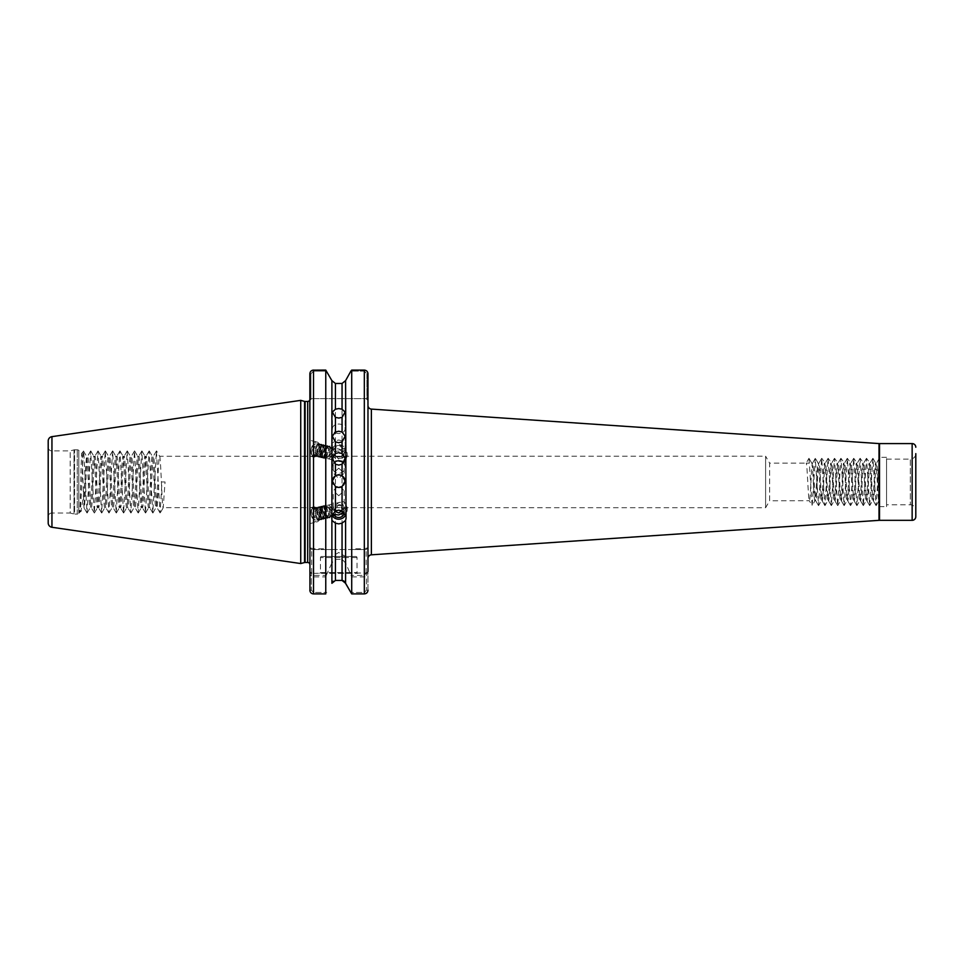 <?xml version="1.0" encoding="UTF-8"?>
<svg xmlns="http://www.w3.org/2000/svg" width="964" height="964" viewBox="0 0 964 964"><rect width="100%" height="100%" fill="white"/><g stroke="black" fill="none" stroke-linecap="round" stroke-linejoin="round"><path stroke-width="0.72" stroke-dasharray="4.82 3.62" d="M338.738 456.972A6.399 5.748 180 0 1 332.339 451.224A6.399 5.748 180 0 1 338.738 445.476A6.399 5.748 180 0 1 345.136 451.224A6.399 5.748 180 0 1 338.738 456.972M338.738 433.535A6.399 4.748 180 0 1 332.339 428.775A6.399 4.748 180 0 1 338.738 424.027A6.399 4.748 180 0 1 345.136 428.775A6.399 4.748 180 0 1 338.738 433.535M345.136 481.205A6.399 6.399 180 0 1 338.738 487.772A6.399 6.399 180 0 1 332.351 481.205M343.546 462.901A6.399 6.23 180 0 1 338.738 473.24A6.399 6.23 180 0 1 333.93 462.901M333.532 454.671L333.255 456.321L338.738 461.322L341.605 461.792L344.16 456.779L341.605 453.008L338.738 451.019C336.243 450.911 334.508 452.128 333.532 454.671M338.738 468.191L333.255 473.143L338.738 478.493L344.22 473.143L338.738 468.191M345.594 380.623L345.594 443.488L342.051 440.753L338.738 440.018L335.424 440.753L331.893 443.488L331.435 450.851L332.52 447.477L329.592 445.971L330.23 447.26L345.184 450.465A6.025 3.254 103.5 0 0 341.605 453.008M345.594 443.488L345.594 448.272L342.051 452.996L338.738 453.755L335.424 452.996L331.893 448.272L331.435 445.597M333.677 453.538A5.483 5.145 180 0 0 344.22 451.55A5.483 5.145 180 0 0 333.677 449.573L338.738 448.923L344.22 453.923L343.943 455.574C342.967 458.117 341.232 459.334 338.738 459.226L333.677 453.538L332.339 454.875A7.314 6.869 180 0 0 346.052 451.55A7.314 6.869 180 0 0 332.459 448.043L332.52 447.477M332.339 454.875L329.857 457.924L327.423 458.611L326.194 457.84L325.037 452.634L327.206 447.429L329.194 446.633L330.869 450.104L329.688 454.96L327.76 457.418L325.338 458.117L324.097 457.334L322.94 452.128L325.109 446.935L327.097 446.127L328.784 449.61L327.591 454.454L325.663 456.924L323.241 457.611L322 456.84L320.843 451.634L323.012 446.428L325.001 445.633L326.688 449.103L325.495 453.96L323.567 456.418L321.145 457.105L319.903 456.334L318.747 451.128L320.916 445.922L322.904 445.127L324.591 448.609L323.41 453.454L321.47 455.912L319.048 456.611L317.807 455.827L316.662 450.622L318.819 445.428L320.807 444.633L322.494 448.103L321.313 452.947L319.373 455.418L316.951 456.105L315.71 455.333L314.565 450.128L316.722 444.922L318.71 444.127L320.397 447.597L319.217 452.453L317.277 454.912L314.854 455.598L313.613 454.827L312.469 449.622L315.445 443.814C312.264 445.826 310.986 449.284 311.589 454.189C312.697 456.309 314.204 456.478 316.096 454.683A6.025 3.254 103.5 0 0 318.662 449.525A6.025 3.254 103.5 0 0 316.746 443.657A6.025 3.254 103.5 0 0 315.445 443.814M331.435 450.851L332.206 454.526M344.22 473.143L344.16 456.779M341.605 461.792A6.025 3.254 103.5 0 0 342.377 462.19A6.025 3.254 103.5 0 0 346.1 459.406A6.025 3.254 103.5 0 0 347.1 456.334A6.025 3.254 103.5 0 0 347.245 454.647A6.025 3.254 103.5 0 0 345.184 450.465M311.131 449.525A7.676 4.133 103.5 0 0 313.553 456.984A7.676 4.133 103.5 0 0 319.566 449.525A7.676 4.133 103.5 0 0 317.132 442.054A7.676 4.133 103.5 0 0 311.131 449.525M309.866 449.224L309.866 440.379L309.866 456.105L313.553 456.984M334.749 511.318L333.255 507.582L338.738 502.593L341.605 502.124L344.16 507.136L341.605 510.908M338.738 495.713L333.255 490.772L338.738 485.41L344.22 490.772L338.738 495.713M343.69 512.137L343.943 508.341C342.967 505.799 341.232 504.582 338.738 504.69L333.677 510.378L332.339 509.04A7.314 6.869 0 0 1 345.437 515.113M332.339 509.04L329.857 505.992L327.423 505.305L326.194 506.076L325.037 511.282L327.206 516.487L329.194 517.282L330.869 513.8L329.688 508.956L327.76 506.498L325.338 505.799L324.097 506.582L322.94 511.776L325.109 516.981L327.097 517.776L328.784 514.306L327.591 509.462L325.663 506.992L323.241 506.305L322 507.076L320.843 512.282L323.012 517.487L325.001 518.283L326.688 514.812L325.495 509.956L323.567 507.498L321.145 506.811L319.903 507.582L318.747 512.788L320.916 517.993L322.904 518.789L324.591 515.306L323.41 510.462L321.47 508.004L319.048 507.305L317.807 508.076L316.662 513.282L318.819 518.487L320.807 519.283L322.494 515.812L321.313 510.968L319.373 508.498L316.951 507.811L315.71 508.582L314.565 513.788L316.722 518.994L318.71 519.789L320.397 516.318L319.217 511.462L317.277 509.004L314.854 508.305L313.613 509.088L312.469 514.294L315.445 520.102C312.264 518.09 310.986 514.631 311.589 509.727C312.697 507.606 314.204 507.438 316.096 509.221A6.025 3.254 76.5 0 1 318.662 514.39A6.025 3.254 76.5 0 1 316.746 520.259A6.025 3.254 76.5 0 1 315.445 520.102M331.435 518.319L332.206 509.378M331.435 513.065L332.52 516.427L329.592 517.933L330.23 516.644L345.184 513.451A6.025 3.254 76.5 0 1 343.184 512.872M333.677 510.378A5.483 5.145 0 0 1 344.208 512.752M344.22 490.772L344.16 507.136M341.605 502.124A6.025 3.254 76.5 0 1 342.377 501.714A6.025 3.254 76.5 0 1 346.1 504.509A6.025 3.254 76.5 0 1 347.1 507.582A6.025 3.254 76.5 0 1 347.245 509.269A6.025 3.254 76.5 0 1 345.184 513.451M311.131 514.39A7.676 4.133 76.5 0 1 313.553 506.931A7.676 4.133 76.5 0 1 319.566 514.39A7.676 4.133 76.5 0 1 317.132 521.861A7.676 4.133 76.5 0 1 311.131 514.39M309.866 514.692L309.866 523.536L309.866 507.811L313.553 506.931M355.921 556.505L321.566 556.505L355.921 556.505A1.097 1.097 0 0 1 357.017 557.602L357.017 572.592L357.74 573.327L319.735 573.327L357.74 573.327M321.566 556.505A1.097 1.097 0 0 0 320.47 557.602L320.47 572.592L319.735 573.327M320.47 572.592L357.017 572.592L320.47 572.592M345.437 556.505L332.038 556.505L345.437 556.505L338.738 552.48L332.038 556.505M48.2 447.236A3.651 3.651 0 0 0 51.851 450.899L70.203 450.899L74.011 449.875L74.011 514.041L70.203 513.017L70.203 450.899L70.203 513.017L51.851 513.017L51.851 450.899L51.851 513.017A3.651 3.651 0 0 0 48.2 516.68L48.2 447.236L48.2 516.68M74.011 449.875A2.193 2.193 0 0 1 74.577 449.802L77.265 449.802A2.193 2.193 0 0 1 78.807 450.441L78.807 513.475L78.807 450.441L81.892 453.526C82.627 452.212 83.398 510.209 84.205 508.076L80.422 511.86L79.265 510.281L79.578 512.715L78.807 513.475A2.193 2.193 0 0 1 77.265 514.113L77.265 449.802L77.265 514.113L74.577 514.113L74.577 449.802L74.577 514.113A2.193 2.193 0 0 1 74.011 514.041L74.011 449.875M79.265 510.281L79.578 512.715C80.313 514.173 81.084 451.26 81.892 453.526L83.326 450.959L83.772 452.417L86.989 512.956L90.64 450.959L94.291 512.956L97.954 450.959L101.606 512.956L105.257 450.959L108.908 512.956L112.571 450.959L116.222 512.956L119.873 450.959L123.537 512.956L127.188 450.959L130.839 512.956L134.49 450.959L138.153 512.956L141.804 450.959L145.456 512.956L149.119 450.959L152.77 512.956L156.421 450.959L160.072 512.956L161.976 481.952L165.037 481.952L163.217 507.727C162 509.317 160.783 454.598 159.554 456.189C158.337 454.598 157.12 509.317 155.903 507.727C154.686 509.317 153.469 454.598 152.252 456.189C151.035 454.598 149.818 509.317 148.601 507.727C147.371 509.317 146.154 454.598 144.937 456.189C143.72 454.598 142.503 509.317 141.286 507.727C140.069 509.317 138.852 454.598 137.635 456.189C136.418 454.598 135.201 509.317 133.972 507.727C132.755 509.317 131.538 454.598 130.321 456.189C129.104 454.598 127.887 509.317 126.67 507.727C125.453 509.317 124.236 454.598 123.018 456.189C121.789 454.598 120.572 509.317 119.355 507.727C118.138 509.317 116.921 454.598 115.704 456.189C114.487 454.598 113.27 509.317 112.053 507.727C110.836 509.317 109.619 454.598 108.39 456.189C107.173 454.598 105.956 509.317 104.739 507.727C103.522 509.317 102.305 454.598 101.087 456.189C99.87 454.598 98.653 509.317 97.436 507.727C96.207 509.317 94.99 454.598 93.773 456.189C92.556 454.598 91.339 509.317 90.122 507.727C88.905 509.317 87.688 454.598 86.471 456.189L84.567 483.711C83.073 499.81 81.699 509.197 80.422 511.86L83.326 450.959M86.989 512.956L84.145 508.052L84.567 483.711M886.567 459.117L910.317 459.117L910.317 504.799L910.317 459.117A5.483 5.483 0 0 0 915.8 453.634L915.8 510.281A5.483 5.483 0 0 0 910.317 504.799L886.567 504.799L886.567 459.117L886.567 504.799M886.567 506.63L886.567 457.285L886.567 506.63L879.252 506.63L879.252 457.285L879.252 506.63M886.567 457.285L879.252 457.285M808.953 458.31L811.821 463.214L806.157 463.142C807.23 461.973 808.29 501.943 809.362 500.774C810.423 501.943 811.495 461.973 812.556 463.142L811.736 463.142L808.953 458.31L806.157 463.142L769.621 463.142L769.621 500.774L765.609 507.727L163.302 507.642L160.229 512.956M809.025 458.37L812.074 505.534L809.266 500.702L769.621 500.774L769.621 463.142L765.609 456.189L765.609 507.727L765.609 456.189L159.65 456.273L156.578 450.959M367.971 405.446L367.971 558.469L367.971 405.446L367.971 547.745L366.151 549.564L311.697 549.564L326.206 549.564L325.76 548.793L313.529 548.793L309.866 547.745L309.866 590.221L309.866 571.495L309.866 590.221L311.36 590.221L313.529 592.462L326.784 592.462L313.529 592.462L311.36 590.221L311.36 572.99L311.36 590.221L309.866 590.221M309.769 399.915L309.866 564.651L309.866 373.815L309.866 400.458L310.926 399.397L310.926 373.815L313.529 371.116L326.603 371.116L313.529 371.116L310.926 373.815L310.926 399.397L311.697 398.638L366.151 398.638L311.697 398.638L309.866 400.458L311.517 398.638M165.037 481.952L161.976 481.952M84.567 504.774C85.603 494.014 86.627 454.695 87.664 456.189C88.881 454.598 90.098 509.317 91.315 507.727C92.532 509.317 93.749 454.598 94.966 456.189C96.183 454.598 97.4 509.317 98.617 507.727C99.834 509.317 101.063 454.598 102.28 456.189C103.497 454.598 104.715 509.317 105.932 507.727C107.149 509.317 108.366 454.598 109.583 456.189C110.8 454.598 112.017 509.317 113.246 507.727C114.463 509.317 115.68 454.598 116.897 456.189C118.114 454.598 119.331 509.317 120.548 507.727C121.765 509.317 122.982 454.598 124.199 456.189C125.416 454.598 126.645 509.317 127.863 507.727C129.08 509.317 130.297 454.598 131.514 456.189C132.731 454.598 133.948 509.317 135.165 507.727C136.382 509.317 137.599 454.598 138.828 456.189C140.045 454.598 141.262 509.317 142.479 507.727C143.696 509.317 144.913 454.598 146.13 456.189C147.347 454.598 148.564 509.317 149.781 507.727C150.999 509.317 152.228 454.598 153.445 456.189C154.662 454.598 155.879 509.317 157.096 507.727L158.927 481.952M160.072 512.956L156.999 507.642L155.903 507.727L152.927 512.956M152.77 512.956L149.697 507.642L148.601 507.727L145.612 512.956M156.421 450.959L153.348 456.273L152.252 456.189L149.263 450.959M145.456 512.956L142.383 507.642L141.286 507.727L138.31 512.956M149.119 450.959L146.034 456.273L144.937 456.189L141.961 450.959M138.153 512.956L135.068 507.642L133.972 507.727L130.996 512.956M141.804 450.959L138.732 456.273L137.635 456.189L134.647 450.959M130.839 512.956L127.766 507.642L126.67 507.727L123.681 512.956M134.49 450.959L131.417 456.273L130.321 456.189L127.344 450.959M123.537 512.956L120.452 507.642L119.355 507.727L116.379 512.956M127.188 450.959L124.115 456.273L123.018 456.189L120.03 450.959M116.222 512.956L113.15 507.642L112.053 507.727L109.065 512.956M119.873 450.959L116.801 456.273L115.704 456.189L112.728 450.959M108.908 512.956L105.835 507.642L104.739 507.727L101.762 512.956M112.571 450.959L109.486 456.273L108.39 456.189L105.413 450.959M101.606 512.956L98.533 507.642L97.436 507.727L94.448 512.956M105.257 450.959L102.184 456.273L101.087 456.189L98.099 450.959M94.291 512.956L91.219 507.642L90.122 507.727L87.146 512.956M97.954 450.959L94.87 456.273L93.773 456.189L90.797 450.959M90.64 450.959L87.567 456.273L86.471 456.189L83.482 450.959M331.616 511.402L328.724 506.257L326.302 505.57L325.061 506.341L323.916 511.547L326.073 516.752L328.061 517.548L329.037 516.837L329.495 511.8L326.627 506.763L324.205 506.076L322.964 506.847L321.819 512.053L323.976 517.258L325.965 518.054L326.941 517.343L327.399 512.306L324.531 507.269L322.109 506.57L320.867 507.353L319.723 512.547L321.88 517.752L323.868 518.548L324.844 517.837L325.302 512.8L322.434 507.763L320.012 507.076L318.771 507.847L317.626 513.053L319.783 518.258L321.771 519.054L322.759 518.343L323.205 513.306L320.349 508.269L317.915 507.582L316.674 508.353L315.529 513.559L317.698 518.765L319.674 519.56L320.663 518.849L321.108 513.812L318.253 508.775L315.818 508.076L314.589 508.859L313.433 514.053L315.602 519.259L317.578 520.054L318.566 519.343L319.012 514.306L316.096 509.221M329.194 517.282L332.568 515.511M329.592 517.933L329.098 516.921L331.737 514.788M331.616 452.502L328.724 457.659L326.302 458.346L325.061 457.575L323.916 452.369L326.073 447.163L328.061 446.368L329.037 447.079L329.495 452.116L326.627 457.153L324.205 457.84L322.964 457.069L321.819 451.863L323.976 446.657L325.965 445.862L326.941 446.573L327.399 451.61L324.531 456.647L322.109 457.346L320.867 456.562L319.723 451.357L321.88 446.151L323.868 445.356L324.844 446.079L325.302 451.116L322.434 456.153L320.012 456.84L318.771 456.068L317.626 450.863L319.783 445.657L321.771 444.862L322.759 445.573L323.205 450.61L320.349 455.647L317.915 456.334L316.674 455.562L315.529 450.357L317.698 445.151L319.674 444.356L320.663 445.067L321.108 450.104L318.253 455.141L315.818 455.839L314.589 455.056L313.433 449.851L315.602 444.657L317.578 443.85L318.566 444.573L319.012 449.61L316.096 454.683M329.194 446.633L333.677 449.573M329.592 445.971L329.098 446.995L331.737 449.128M815.267 458.37L812.556 463.142C813.628 461.973 814.688 501.943 815.761 500.774L814.929 500.774L812.218 505.534L815.267 458.37L818.544 505.606L821.665 458.37L824.931 505.606L828.064 458.37L831.33 505.606L834.45 458.37L837.728 505.606L840.994 458.37L844.127 505.606L847.32 458.31L850.597 505.534L853.718 458.31L856.912 505.606L860.117 458.31L863.31 505.606L866.503 458.31L869.709 505.606L872.902 458.31L876.095 505.606L879.228 458.37L879.252 500.774L879.252 458.334M811.736 463.142C812.797 461.973 813.869 501.943 814.929 500.774C816.002 501.943 817.062 461.973 818.123 463.142L815.411 458.37M818.472 505.534L815.761 500.774C816.821 501.943 817.882 461.973 818.954 463.142L818.123 463.142C819.195 461.973 820.256 501.943 821.328 500.774L818.617 505.534M821.665 458.37L818.954 463.142C820.015 461.973 821.087 501.943 822.147 500.774C823.22 501.943 824.28 461.973 825.353 463.142C826.413 461.973 827.486 501.943 828.546 500.774C829.618 501.943 830.679 461.973 831.739 463.142C832.812 461.973 833.872 501.943 834.945 500.774C836.005 501.943 837.077 461.973 838.138 463.142C839.21 461.973 840.271 501.943 841.343 500.774C842.403 501.943 843.464 461.973 844.536 463.142C845.597 461.973 846.669 501.943 847.73 500.774C848.802 501.943 849.862 461.973 850.935 463.142C851.995 461.973 853.068 501.943 854.128 500.774C855.201 501.943 856.261 461.973 857.321 463.142C858.394 461.973 859.454 501.943 860.527 500.774C861.587 501.943 862.659 461.973 863.72 463.142C864.792 461.973 865.853 501.943 866.925 500.774C867.986 501.943 869.046 461.973 870.118 463.142C871.179 461.973 872.251 501.943 873.312 500.774C874.384 501.943 875.445 461.973 876.517 463.142L875.686 463.142L872.974 458.37M876.023 505.534L873.312 500.774L872.492 500.774C873.553 501.943 874.625 461.973 875.686 463.142C876.758 461.973 877.818 501.943 878.891 500.774L879.252 499.569L879.252 500.774M879.228 458.37L876.517 463.142C877.421 462.009 878.349 491.628 879.252 498.93M872.83 458.37L870.022 463.214L866.576 458.37M869.636 505.534L866.925 500.774L866.094 500.774C867.166 501.943 868.227 461.973 869.287 463.142C870.359 461.973 871.42 501.943 872.492 500.774L869.781 505.534M866.431 458.37L863.636 463.214L860.189 458.37M863.238 505.534L860.527 500.774L859.695 500.774C860.768 501.943 861.828 461.973 862.901 463.142C863.961 461.973 865.033 501.943 866.094 500.774L863.383 505.534M860.033 458.37L857.237 463.214L853.791 458.37M856.839 505.534L854.128 500.774L853.309 500.774C854.369 501.943 855.43 461.973 856.502 463.142C857.562 461.973 858.635 501.943 859.695 500.774L856.984 505.534M853.646 458.37L850.838 463.214L847.392 458.37M850.441 505.534L847.73 500.774L846.91 500.774C847.971 501.943 849.043 461.973 850.103 463.142C851.176 461.973 852.236 501.943 853.309 500.774L850.597 505.534M847.248 458.37L844.44 463.214L840.994 458.37M844.054 505.534L841.343 500.774L840.512 500.774C841.584 501.943 842.644 461.973 843.705 463.142C844.777 461.973 845.838 501.943 846.91 500.774L844.199 505.534M840.849 458.37L838.053 463.214L834.607 458.37M837.656 505.534L834.945 500.774L834.113 500.774C835.186 501.943 836.246 461.973 837.318 463.142C838.379 461.973 839.451 501.943 840.512 500.774L837.8 505.534M834.45 458.37L831.655 463.214L828.209 458.37M831.257 505.534L828.546 500.774L827.727 500.774C828.787 501.943 829.847 461.973 830.92 463.142C831.98 461.973 833.053 501.943 834.113 500.774L831.402 505.534M828.064 458.37L825.256 463.214L821.81 458.37M824.859 505.534L822.147 500.774L821.328 500.774C822.388 501.943 823.461 461.973 824.521 463.142C825.594 461.973 826.654 501.943 827.727 500.774L825.015 505.534M342.051 452.996L342.051 549.564L335.424 549.564L335.424 452.996M331.893 380.623L331.893 443.488M325.76 576.918L326.206 575.424L313.529 575.424L311.697 573.182L309.866 573.182C309.926 575.291 311.143 576.532 313.529 576.918L325.76 576.918L325.76 593.908L313.505 593.908M313.529 549.564L313.529 370.092L325.76 370.092L325.76 548.793M309.866 447.2L309.866 440.319L317.132 442.054M309.938 373.092L309.866 373.815L310.926 373.815L309.866 373.815L309.866 400.458L311.697 398.638L309.866 400.458M309.866 456.189L309.866 507.727M326.206 575.424L331.893 562.964L331.893 583.292M331.893 448.272L331.893 549.564L326.206 549.564M335.424 559.373L342.051 559.373L342.051 580.436L335.424 580.436L335.424 559.373L331.893 562.964M342.051 440.753L342.051 383.467L335.424 383.467L335.424 440.753M345.594 583.292L345.594 562.964L351.715 576.918L351.715 593.908L364.32 593.908L364.32 592.462L366.489 590.221L366.489 572.99L311.697 573.327L366.489 572.99L366.489 590.221L364.32 592.462L350.691 592.462L364.32 592.462L364.32 593.908L365.513 593.704M366.657 370.947L364.32 370.092L364.32 371.116L366.91 373.815L364.32 371.116L350.884 371.116L364.32 371.116L364.32 370.092L351.715 370.092L351.715 548.793L351.27 549.564L345.594 549.564L345.594 448.272M367.971 571.495L366.489 572.99L367.971 571.495L367.971 590.221L366.489 590.221L367.971 590.221L367.971 547.745L364.32 548.793L351.715 548.793M367.971 400.458L367.971 373.815L366.91 373.815L366.91 399.397L366.151 398.638L366.91 399.397L366.91 373.815L367.971 373.815L367.971 400.458L366.91 399.397L367.971 400.458M351.715 576.918L364.32 576.918C366.706 576.532 367.923 575.291 367.971 573.182L366.151 573.182L364.32 575.424L351.27 575.424M333.158 581.256L335.424 580.436M331.893 549.564L335.424 549.564M343.256 580.653L344.317 581.256M345.594 562.964L342.051 559.373M342.051 549.564L345.594 549.564M312.336 593.704L310.601 592.438M310.059 548.082L311.697 549.564L310.059 548.082M367.971 590.221L367.911 590.932M366.802 371.08L367.465 371.923M300.732 563.554L300.732 400.361M311.697 573.182L311.697 549.564L309.866 547.745M351.27 549.564L366.151 549.564L366.151 573.182M311.36 572.99L309.866 571.495L311.36 572.99M367.971 547.745L366.151 549.564L367.971 547.745M311.589 509.727L312.444 508.245L316.758 508.161L318.988 511.041L320.397 516.8L319.506 520.235L315.891 520.15L313.24 513.945L314.541 507.739L318.855 507.654L322.205 513.704L321.602 519.741L317.987 519.656L315.336 513.451L316.638 507.245L320.952 507.16L324.302 513.197L323.699 519.235L320.084 519.15L317.421 512.944L318.735 506.739L323.048 506.654L326.398 512.691L325.796 518.728L322.181 518.656L319.518 512.45L320.831 506.233L325.145 506.16L328.495 512.197L327.893 518.234L324.278 518.15L321.614 511.944L322.928 505.738L327.242 505.654L330.592 511.691L329.977 517.728L326.374 517.644L323.711 511.438L325.025 505.232L329.339 505.148L332.291 509.751M311.589 454.189L312.444 455.671L316.758 455.755L318.988 452.875L320.397 447.115L319.506 443.669L315.891 443.753L313.24 449.959L314.541 456.165L318.855 456.249L322.205 450.212L321.602 444.175L317.987 444.259L315.336 450.465L316.638 456.671L320.952 456.755L324.302 450.718L323.699 444.681L320.084 444.766L317.421 450.971L318.735 457.177L323.048 457.261L326.398 451.224L325.796 445.175L322.181 445.26L319.518 451.465L320.831 457.671L325.145 457.755L328.495 451.718L327.893 445.681L324.278 445.766L321.614 451.971L322.928 458.177L327.242 458.262L330.592 452.224L329.977 446.187L326.374 446.272L323.711 452.478L325.025 458.683L329.339 458.768L332.291 454.164M357.017 557.602L320.47 557.602L357.017 557.602M371.381 554.818L371.381 409.098M879.505 520.331L879.505 443.585M879.011 443.573L879.011 520.343M304.54 562.53L304.54 401.386M305.118 562.458L305.118 401.458M307.673 562.458L307.673 401.458M313.529 593.908L313.529 575.424M364.32 575.424L364.32 593.908M364.32 370.092L364.32 549.564M51.948 527.272L51.948 436.644M912.149 443.585L912.149 520.331M313.529 371.116L313.529 370.092L313.529 371.116M332.339 436.162L332.339 451.224M332.339 412.05L332.339 428.775M332.339 458.454L332.339 467.01M333.255 456.321L333.255 473.143M344.22 451.55L344.22 453.923M347.245 454.647L346.1 459.406M333.255 507.582L333.255 490.772M344.22 512.366L344.22 509.992M347.245 509.269L346.1 504.509M314.854 508.305L315.818 508.076M316.951 507.811L317.915 507.582M319.048 507.305L320.012 507.076M321.145 506.811L322.109 506.57M323.241 506.305L324.205 506.076M325.338 505.799L326.302 505.57M327.423 505.305L342.377 501.714M316.746 520.259L317.578 520.054M318.71 519.789L319.674 519.56M320.807 519.283L321.771 519.054M322.904 518.789L323.868 518.548M325.001 518.283L325.965 518.054M327.097 517.776L328.061 517.548M314.854 455.598L315.818 455.839M316.951 456.105L317.915 456.334M319.048 456.611L320.012 456.84M321.145 457.105L322.109 457.346M323.241 457.611L324.205 457.84M325.338 458.117L326.302 458.346M327.423 458.611L342.377 462.19M316.746 443.657L317.578 443.85M318.71 444.127L319.674 444.356M320.807 444.633L321.771 444.862M322.904 445.127L323.868 445.356M325.001 445.633L325.965 445.862M327.097 446.127L328.061 446.368M309.866 523.597L317.132 521.861M346.052 518.319L346.052 512.366M346.052 445.597L346.052 451.55M345.136 458.454L345.136 467.01M345.136 412.05L345.136 428.775M345.136 436.162L345.136 451.224M876.18 505.534L878.975 500.702"/><path stroke-width="1.45" d="M335.424 441.874L332.339 436.162L335.424 432.053L338.738 431.233L342.051 432.053L345.136 436.162L342.051 441.874L338.738 442.729L335.424 441.874L335.424 453.538L332.339 458.454L335.424 464.202L338.738 465.106L342.051 464.202L345.136 458.454L342.051 453.538L338.738 452.646L335.424 453.538M335.424 417.34L332.339 412.05L335.424 409.218L338.738 408.555L342.051 409.218L345.136 412.05L342.051 417.34L338.738 418.063L335.424 417.34L335.424 432.053M332.351 481.205A6.399 6.399 180 0 1 338.738 474.987A6.399 6.399 180 0 1 345.136 481.205M335.424 486.531L332.339 481.048L335.424 475.589L338.738 474.662L342.051 475.589L345.136 481.048L342.051 486.531L338.738 487.459L335.424 486.531L335.424 510.92L331.893 515.644L331.893 520.427L335.424 523.163L338.738 523.886L342.051 523.163L345.594 520.427L346.052 518.319L345.594 380.623L350.884 371.116L345.594 380.623L342.051 383.467L345.594 380.623M333.93 462.901A6.399 6.23 180 0 1 343.546 462.901M343.184 512.872A6.025 3.254 76.5 0 1 341.605 510.908L338.738 512.896L334.749 511.318M345.594 515.644L342.051 510.92L338.738 510.149L335.424 510.92M345.437 515.113A7.314 6.869 0 0 1 332.459 515.873L331.737 514.788M344.208 512.752A5.483 5.145 0 0 1 333.677 514.342L338.738 514.993L343.69 512.137M915.8 510.281L915.8 516.68A3.651 3.651 0 0 1 912.149 520.331L879.505 520.331A7.314 7.314 0 0 0 879.011 520.343L371.381 554.818A3.651 3.651 0 0 0 367.971 558.469M915.8 453.634L915.8 516.68M915.8 447.236A3.651 3.651 0 0 0 912.149 443.585L879.505 443.585L879.505 520.331M48.2 522.934L48.2 440.982A4.386 4.386 0 0 1 51.948 436.644L300.732 400.361L300.732 563.554L51.948 527.272A4.386 4.386 0 0 1 48.2 522.934L48.2 440.982M367.899 373.044L367.971 405.446A3.651 3.651 0 0 0 371.381 409.098L371.381 554.818M879.011 520.343L879.011 443.573A7.314 7.314 0 0 0 879.505 443.585M879.011 443.573L371.381 409.098M309.866 456.189L309.769 399.915A2.193 2.193 0 0 1 307.673 401.458L305.118 401.458A2.193 2.193 0 0 1 304.54 401.386L300.732 400.361M305.118 401.458L305.118 562.458A2.193 2.193 0 0 0 304.54 562.53L300.732 563.554M305.118 562.458L307.673 562.458A2.193 2.193 0 0 1 309.866 564.651M332.279 516.041L333.677 514.342M331.893 515.644L331.893 380.623L335.424 383.467L342.051 383.467L342.051 409.218M335.424 523.163L335.424 580.436L331.893 583.292L331.893 520.427M344.317 581.256L351.715 593.908L345.594 583.292L342.051 580.436L343.256 580.653M345.594 583.292L345.594 520.427M309.866 516.716L309.866 523.597M309.938 590.932L309.866 373.815C310.059 371.574 311.276 370.333 313.529 370.092L313.529 593.908L325.76 593.908L325.76 370.092L331.893 380.623L325.76 370.092L312.806 370.164M309.866 507.727L309.866 547.745M331.893 583.292L333.158 581.256M350.884 371.116L351.715 370.092L350.884 371.116M364.32 370.092L351.715 370.092L351.715 593.908L364.32 593.908L364.32 370.092C366.573 370.345 367.79 371.586 367.971 373.815L367.971 571.495M313.505 593.908L312.336 593.704M311.468 370.742L312.782 370.176M367.163 592.535L365.754 593.607M335.424 580.436L342.051 580.436L342.051 523.163M335.424 409.218L335.424 383.467L331.893 380.623M309.866 590.221C310.059 592.438 311.276 593.667 313.529 593.908M364.32 593.908C366.561 593.667 367.79 592.438 367.971 590.221M912.149 520.331L912.149 443.585M51.948 436.644L51.948 527.272M304.54 401.386L304.54 562.53M307.673 401.458L307.673 562.458M342.051 432.053L342.051 417.34M342.051 475.589L342.051 464.202M335.424 464.202L335.424 475.589M342.051 453.538L342.051 441.874M342.051 510.92L342.051 486.531"/></g></svg>
